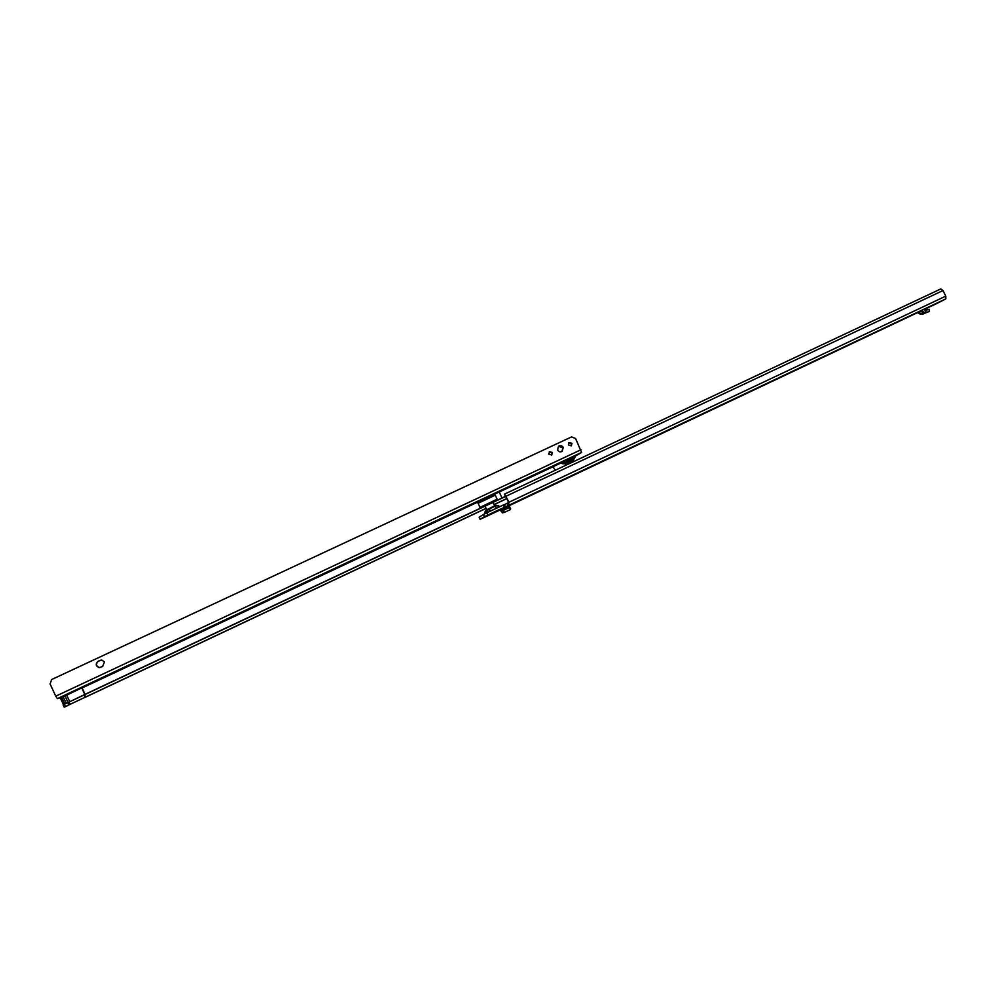 <?xml version="1.0" encoding="UTF-8"?>
<svg xmlns="http://www.w3.org/2000/svg" width="996" height="996" viewBox="0 0 996 996"><rect width="100%" height="100%" fill="white"/><g stroke="black" fill="none" stroke-linecap="round" stroke-linejoin="round"><path stroke-width="1.49" d="M484.542 513.861L485.575 513.089L485.637 511.795L484.778 512.181L486.085 510.201M484.616 513.824L487.119 509.541M490.393 513.799L499.419 509.554M495.51 511.894L491.339 513.886L495.485 511.844M483.097 517.696L486.994 515.841L483.097 517.696M926.429 308.225L923.802 309.47L925.321 310.466L929.119 309.27L929.505 311.387L926.292 312.458L923.827 312.109L921.138 310.727L923.802 309.47M923.939 309.569L926.106 308.536M944.557 299.522L945.752 298.912L945.752 296.148L943.013 290.533L940.809 288.927L504.611 494.078L509.006 502.221L504.524 504.661M945.752 296.148L509.006 502.221L508.421 505.458L484.504 516.588L483.471 514.409L479.151 517.198L480.197 519.302L484.504 516.588M480.197 519.302L500.253 509.89M508.993 505.756L917.54 312.62L519.09 500.814M937.921 302.996L923.952 309.582L939.328 302.249M524.954 497.863L530.856 495.037L524.954 497.863M500.017 509.703L501.324 510.662L503.565 510.276L504.213 512.492L502.345 512.803L500.029 509.703M508.782 505.395L500.527 509.392M500.54 509.255L490.343 514.222M504.437 504.474L505.47 506.64L504.437 504.474L483.471 514.409M504.486 494.178L505.507 496.332L504.599 494.078L940.809 288.927M496.73 500.478L497.141 499.183L479.935 507.4C480.097 508.197 480.906 508.209 482.35 507.425L505.632 496.232L508.632 502.445M945.752 298.912L508.421 505.458L507.4 503.304M508.819 505.482L509.641 506.74L501.772 510.338M510.462 509.442L509.118 507.649L510.587 508.881M510.201 509.653L504.213 512.492M509.118 507.649L503.565 510.276M509.379 507.437L509.454 506.715M501.337 510.649L502.382 512.778M926.23 312.483L922.557 314.387L920.105 314.039L917.428 312.657L921.138 310.727M925.06 313.093L929.505 311.437L929.119 309.27M501.536 508.645L499.631 509.454M486.422 515.766L485.214 516.488M499.544 509.491L486.16 515.903M498.199 505.819L496.095 505.744L487.766 509.666L486.521 511.322L487.156 509.529L495.946 505.383L499.768 506.404L495.896 505.408M485.488 513.401L491.389 510.537L487.243 509.479L486.422 512.952M495.809 508.52L495.834 505.433L487.243 509.479M486.72 511.284L488.326 512.056M491.439 510.587L499.656 506.703M498.336 507.325L498.112 505.918M487.156 509.529L485.637 511.795L486.521 511.322M486.882 509.678L494.564 505.906M483.658 506.815L505.756 496.406M482.774 507.001L485.002 506.03M492.896 502.27L495.049 501.162M568.816 442.685L571.517 443.643L571.094 445.959M568.417 444.988L569.027 442.523L571.978 443.332L571.355 445.81L568.417 444.988M549.219 451.848L551.971 452.794L551.547 455.11M548.808 454.164L549.406 451.686L552.394 452.483L551.772 454.973L548.808 454.164M558.358 446.333L562.765 447.739L561.981 451.487M557.611 450.043L558.557 446.171C560.449 445.15 562.005 445.573 563.213 447.428L562.23 451.325C560.337 452.321 558.793 451.885 557.611 450.043M104.406 661.979L102.638 666.536L99.065 667.606C95.541 665.963 95.255 663.822 98.181 661.157L101.966 660.124L104.406 661.979M554.996 470.386L553.216 466.651L561.209 462.879M574.916 456.417L581.577 452.433L575.588 438.514L571.567 436.908L51.63 679.546L50.099 684.003L55.764 696.179L580.967 449.756M63.47 704.682L60.295 697.922L57.37 698.632L55.764 696.179M553.216 466.651L498.884 492.173M506.777 498.548L493.991 504.574M486.085 508.296L85.693 696.976L84.635 694.698L64.404 704.222L65.475 706.513L85.693 696.976M64.404 704.222L63.134 704.869L64.192 707.148L65.475 706.513M63.134 704.869L64.192 707.148L65.885 706.425L64.541 707.06M100.098 667.569L99.376 667.557C95.865 665.938 95.566 663.784 98.492 661.12L101.169 660.062M485.064 506.155L84.635 694.698M69.67 704.57L68.612 702.28M70.156 704.346L69.098 702.056M484.367 499.021L499.195 492.024L502.046 498L496.88 500.365M565.616 463.75L572.887 460.252M572.874 460.239L565.442 464.061L565.989 465.207M944.42 299.597L939.141 302.348M506.13 496.182L943.013 290.533M508.309 505.507L507.288 503.354M487.816 514.957L486.783 512.778M504.262 507.188L503.229 505.022M502.968 512.504L502.358 512.803L501.324 510.662M510.612 508.869L509.628 506.727L510.649 508.869M509.392 506.877L502.183 510.276M509.417 506.752L501.922 510.288M509.504 506.591L501.2 510.512M503.802 512.591L503.154 510.375M926.292 312.458L925.384 310.428L926.355 312.433L922.694 314.313M918.499 312.794L922.209 310.864M920.105 314.039L923.827 312.109M925.072 310.441L926.691 309.594M929.405 311.387L928.969 309.258M496.058 505.346L498.498 505.607M479.923 507.387L478.105 503.279L495.249 495.186L492.908 495.099L478.391 502.109L478.018 503.366M478.553 502.021L493.879 494.825M573.472 459.978L574.792 457.811L562.479 463.713L561.408 462.978L574.904 456.529M575.078 456.068L561.395 462.966M562.479 463.713L565.529 463.825L573.41 460.015M60.295 697.922L554.125 465.954M57.37 698.632L581.577 452.433M484.679 498.847L82.12 687.962L85.071 694.337L480.956 507.935M67.454 705.691L65.898 706.413M506.815 498.623L494.028 504.648L506.815 498.623M486.123 508.383L86.204 696.839L486.123 508.383M61.64 697.3L64.752 703.898L63.408 704.533M81.971 687.738L63.234 696.851L66.197 703.226L64.802 704.035M63.209 696.565L60.445 698.146M64.367 704.247L65.425 706.538M81.709 687.863L84.834 694.449L69.82 701.707M66.632 694.996L69.782 701.732M66.645 694.996L69.732 701.595L68.201 702.466M65.039 695.743L68.014 702.553M64.952 695.781L67.94 702.441L66.271 703.35M68.836 704.944L67.778 702.666M85.108 697.25L84.05 694.971M575.153 456.019L574.792 457.824M480.159 519.327L479.151 517.198M944.445 299.584L939.265 302.286M925.06 310.441L926.79 309.544M500.054 506.516L495.834 505.433M484.778 512.23L484.554 513.787M486.708 509.616L484.94 505.893M494.601 505.868L492.833 502.133M497.141 499.183L495.236 495.174M67.417 705.716L65.885 706.413M573.198 460.351L573.771 461.546"/></g></svg>
